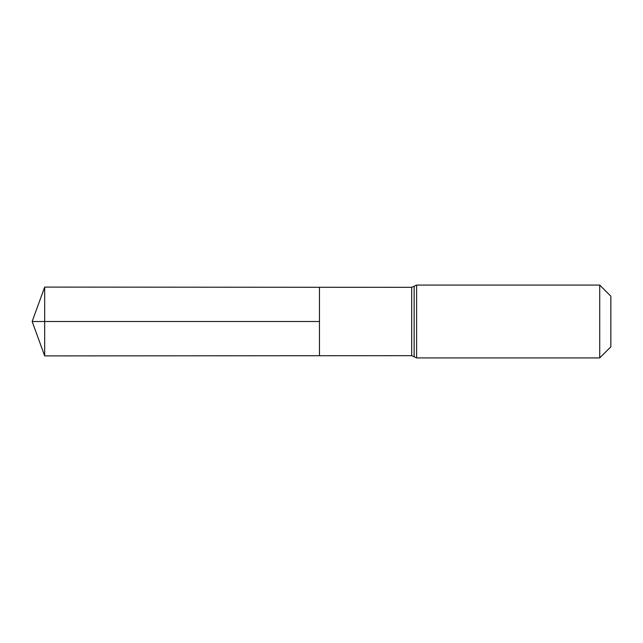 <?xml version="1.0" encoding="UTF-8"?>
<svg xmlns="http://www.w3.org/2000/svg" width="643" height="643" viewBox="0 0 643 643"><rect width="100%" height="100%" fill="white"/><g stroke="black" fill="none" stroke-linecap="round" stroke-linejoin="round"><path stroke-width="0.96" d="M319.475 355.724L319.475 287.276L319.475 355.724L44.672 355.9L44.672 287.099L411.689 287.333L411.689 355.667L319.475 355.724M599.718 285.082L599.718 357.918L610.85 346.794L610.85 296.206L599.718 285.082L416.6 285.082L416.6 357.918L414.156 356.809L414.156 286.191L414.132 356.777L411.689 355.667M319.475 321.5L32.15 321.5L319.475 321.5M414.132 286.223L411.689 287.333M416.6 285.082L414.156 286.191M599.718 357.918L416.6 357.918M44.672 287.099L32.15 321.5L44.672 355.9"/></g></svg>
